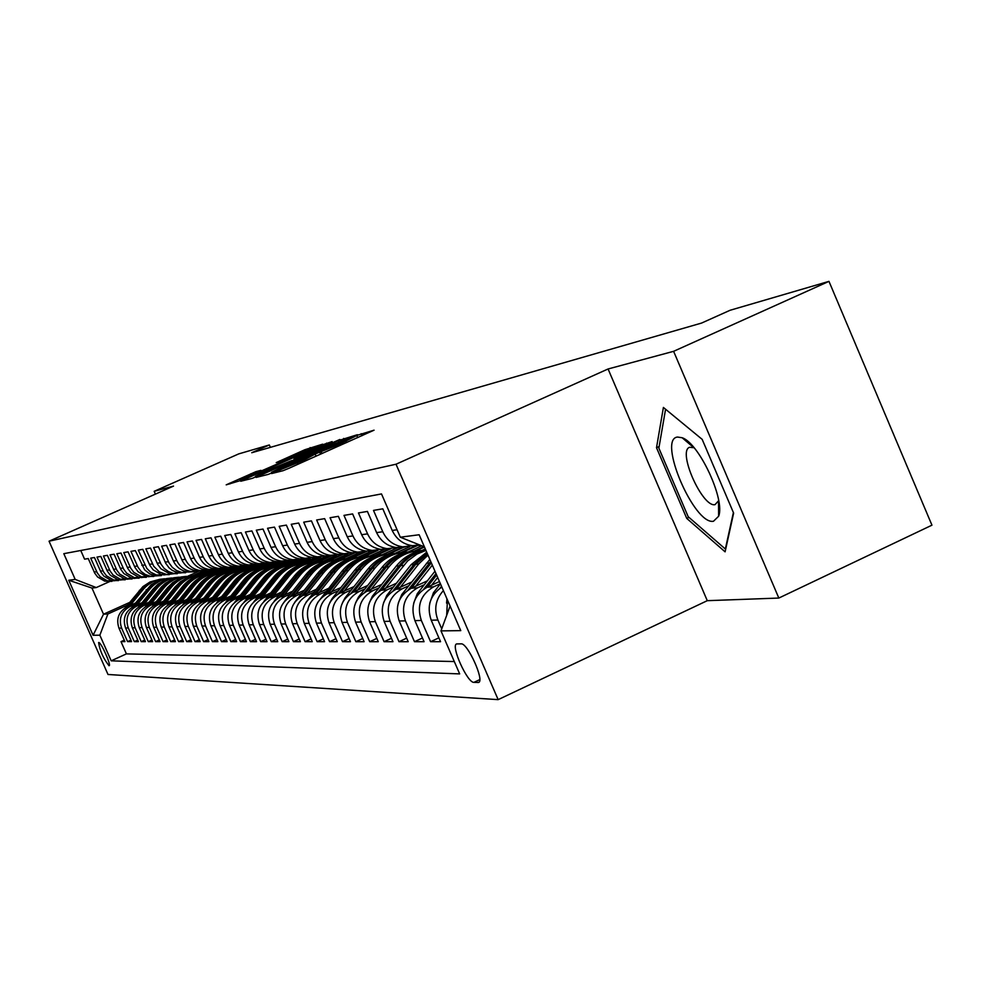 <?xml version="1.0" encoding="UTF-8"?>
<svg xmlns="http://www.w3.org/2000/svg" width="981" height="981" viewBox="0 0 981 981"><rect width="100%" height="100%" fill="white"/><g stroke="black" fill="none" stroke-linecap="round" stroke-linejoin="round"><path stroke-width="1.47" d="M274.067 472.327L271.651 473.541L283.019 470.708L288.684 468.403L374.068 430.181L357.219 435.294L339.267 444.381L315.784 453.737L304.122 460.028L274.067 472.327M109.014 665.731L109.149 665.707C111.429 665.339 100.92 641.905 98.738 642.506L98.615 642.53C99.841 650.697 103.299 658.435 109.014 665.731M255.967 471.64L226.194 484.847L242.515 479.954L322.614 444.172L304.944 449.69L276.213 462.615L281.326 461.278L313.626 447.655L304.821 451.983L240.124 480.2L260.934 470.365L255.967 471.64L256.372 472.548M173.514 486.098L154.176 491.309L238.751 453.884L269.334 444.957L251.749 452.731L701.562 323.068L730.072 310.278L828.97 281.363L673.604 351.321L608.073 368.979L396.03 464.221L49.05 541.205L173.514 486.098M259.499 475.699L256.102 477.416L268.169 474.412L273.699 472.143L357.366 434.718L338.212 440.677L259.499 475.699L259.842 476.484M252.35 478.348L240.762 481.23L244.195 479.537L321.192 445.288L332.118 441.585L297.39 457.195L294.018 458.863L297.635 457.919L339.88 439.476L252.35 478.348M124.268 640.152L121.006 641.635L124.93 641.635L118.983 628.183L121.607 628.11C118.529 618.729 121.239 611.568 129.737 606.663L133.956 604.762M130.927 640.115L127.579 641.635L131.601 641.635L125.58 628.012L128.266 627.95C125.151 618.435 127.898 611.188 136.494 606.221L140.774 604.284M137.745 640.078L134.311 641.635L138.431 641.648L132.349 627.84L135.096 627.766C131.945 618.14 134.716 610.807 143.422 605.768L147.763 603.806M144.747 640.041L141.215 641.648L145.446 641.648L139.29 627.668L142.11 627.595C138.91 617.834 141.73 610.403 150.534 605.302L154.937 603.315M151.92 640.004L148.303 641.648L152.656 641.648L146.402 627.484L149.308 627.411C146.071 617.515 148.916 609.986 157.843 604.823L162.306 602.812M159.302 639.955L155.587 641.648L160.038 641.648L153.71 627.3L156.69 627.215C153.416 617.196 156.298 609.569 165.335 604.333L169.86 602.285M166.868 639.906L163.054 641.648L167.628 641.648L161.227 627.104L164.281 627.031C160.958 616.865 163.876 609.14 173.036 603.83L177.635 601.758M174.643 639.87L170.731 641.648L175.427 641.648L168.94 626.908L172.08 626.822C168.72 616.534 171.675 608.698 180.945 603.315L185.605 601.206M182.638 639.82L178.616 641.648L183.447 641.648L176.862 626.7L180.099 626.626C176.678 616.178 179.682 608.232 189.075 602.788L193.809 600.642M190.854 639.771L186.709 641.648L191.687 641.66L185.017 626.491L188.34 626.418C184.882 615.823 187.911 607.766 197.439 602.236L202.245 600.053M199.302 639.71L195.047 641.66L200.161 641.66L193.392 626.283L196.813 626.197C193.306 615.455 196.384 607.276 206.035 601.672L210.915 599.465M207.997 639.661L203.619 641.66L208.879 641.66L202.025 626.062L205.544 625.976C201.988 615.075 205.103 606.785 214.888 601.095L219.842 598.839M216.948 639.6L212.436 641.66L217.856 641.66L210.903 625.841L214.52 625.743C210.915 614.682 214.066 606.27 223.999 600.495L229.039 598.214M226.157 639.538L221.522 641.66L227.089 641.66L220.038 625.608L223.766 625.51C220.112 614.29 223.312 605.743 233.38 599.881L238.493 597.564M235.648 639.477L230.866 641.66L236.617 641.66L229.456 625.363L233.306 625.265C229.591 613.873 232.84 605.203 243.043 599.256L248.254 596.889M245.434 639.404L240.504 641.672L246.427 641.672L239.168 625.118L243.129 625.007C239.364 613.444 242.65 604.639 253.012 598.606L258.31 596.19M255.526 639.342L250.437 641.672L256.544 641.672L249.174 624.86L253.27 624.75C249.432 613.002 252.779 604.063 263.288 597.932L268.671 595.479M265.925 639.269L260.688 641.672L266.991 641.672L259.499 624.59L263.717 624.492C259.83 612.549 263.227 603.462 273.895 597.233L279.377 594.744M276.667 639.183L271.259 641.672L277.758 641.672L270.155 624.321L274.521 624.21C270.572 612.083 274.006 602.849 284.846 596.522L290.425 593.971M287.764 639.109L282.172 641.672L288.892 641.672L281.167 624.039L285.667 623.928C281.657 611.592 285.152 602.211 296.152 595.786L301.829 593.186M299.217 639.023L293.442 641.684L300.382 641.684L292.534 623.757L297.194 623.634C293.123 611.089 296.667 601.549 307.838 595.013L313.626 592.377M311.063 638.925L305.091 641.684L312.265 641.684L304.294 623.45L309.113 623.327C304.968 610.574 308.574 600.875 319.916 594.228L325.815 591.531M323.313 638.839L317.133 641.684L324.564 641.684L316.458 623.143L321.437 623.009C317.231 610.035 320.885 600.176 332.424 593.407L338.42 590.66M335.993 638.729L329.604 641.684L337.292 641.684L329.04 622.825L334.202 622.69C329.923 609.483 333.638 599.44 345.361 592.561L351.48 589.753M349.126 638.631L342.504 641.684L350.462 641.697L342.075 622.481L347.421 622.346C343.068 608.907 346.845 598.692 358.764 591.69L365.006 588.821M362.737 638.521L355.87 641.697L364.123 641.697L355.588 622.138L361.131 622.003C356.692 608.318 360.542 597.907 372.657 590.77L379.034 587.852M376.839 638.398L369.714 641.697L378.274 641.697L369.592 621.782L375.343 621.635C370.83 607.693 374.742 597.098 387.066 589.839L393.565 586.846M391.468 638.275L384.086 641.697L392.964 641.697L384.123 621.414L390.095 621.255C385.496 607.055 389.469 596.252 402.026 588.858L408.66 585.804M406.674 638.14L398.997 641.709L408.219 641.709L399.218 621.022L405.423 620.863C400.739 606.393 404.785 595.381 417.563 587.84L424.344 584.713M422.455 638.006L414.485 641.709L424.074 641.709L414.902 620.63L421.34 620.458C416.569 605.694 420.69 594.474 433.7 586.785L440.395 583.695M438.875 637.846L430.585 641.709L440.555 641.709L431.211 620.213L437.906 620.041C433.786 609.017 435.613 599.207 443.4 590.623M420.493 545.289L412.4 545.706C403.093 544.283 396.361 539.194 392.204 530.439L382.811 508.82L373.491 510.402L382.774 531.751C386.894 540.408 393.553 545.436 402.762 546.834L413.749 545.546M405.116 546.993L396.459 547.582C387.323 546.184 380.714 541.193 376.618 532.609L367.409 511.42L358.457 512.94L367.568 533.872C371.603 542.358 378.151 547.288 387.188 548.661L397.979 547.398M389.555 548.82L381.119 549.385C372.142 548.011 365.655 543.118 361.646 534.706L352.608 513.921L343.988 515.381L352.939 535.92C356.9 544.247 363.326 549.078 372.191 550.427L382.798 549.176M374.595 550.586L366.367 551.114C357.55 549.777 351.173 544.97 347.237 536.717L338.359 516.325L330.057 517.735L338.85 537.882C342.737 546.049 349.052 550.795 357.771 552.119L368.194 550.893M360.174 552.278L352.142 552.781C343.485 551.469 337.219 546.76 333.356 538.655L324.637 518.642L316.642 519.991L325.275 539.783C329.101 547.803 335.294 552.462 343.865 553.75L354.104 552.548M346.293 553.909L338.445 554.388C329.935 553.1 323.779 548.477 319.978 540.519L311.418 520.874L303.705 522.174L312.191 541.61C315.943 549.483 322.038 554.057 330.462 555.332L340.53 554.142M332.902 555.479L325.238 555.945C316.875 554.682 310.818 550.145 307.09 542.321L298.665 523.032L291.234 524.283L299.561 543.376C303.264 551.101 309.248 555.602 317.537 556.852L327.433 555.687L312.694 562.383M319.978 556.987L312.498 557.441C304.257 556.202 298.31 551.739 294.643 544.063L286.366 525.105L279.18 526.319L287.384 545.08C291.014 552.671 296.912 557.085 305.054 558.312L314.791 557.171M307.507 558.459L300.186 558.888C292.093 557.674 286.231 553.284 282.626 545.743L274.484 527.116L267.543 528.281L275.612 546.724C279.18 554.191 284.981 558.52 293 559.734L302.577 558.606M295.453 559.869L288.291 560.286C280.321 559.084 274.57 554.78 271.014 547.361L263.006 529.053L256.299 530.181L264.232 548.305C267.752 555.651 273.454 559.918 281.351 561.095L290.781 559.992M283.803 561.23L276.789 561.635C268.953 560.458 263.288 556.227 259.793 548.931L251.909 530.929L245.434 532.021L253.233 549.851C256.691 557.061 262.307 561.255 270.082 562.42L279.364 561.34M272.534 562.554L265.667 562.947C257.954 561.782 252.375 557.625 248.941 550.451L241.179 532.732L234.913 533.799L242.589 551.334C245.998 558.434 251.528 562.554 259.168 563.707L268.316 562.628M261.633 563.83L254.913 564.21C247.31 563.069 241.816 558.974 238.432 551.911L230.793 534.486L224.723 535.516L232.289 552.769C235.636 559.759 241.081 563.817 248.61 564.946L257.623 563.891M251.075 565.068L244.49 565.436C236.997 564.308 231.59 560.274 228.254 553.333L220.737 536.19L214.864 537.183L222.307 554.167C225.605 561.046 230.976 565.044 238.395 566.147L247.261 565.105M240.848 566.27L234.385 566.613C227.016 565.522 221.681 561.549 218.407 554.706L211.001 537.833L205.299 538.79L212.632 555.516C215.894 562.285 221.166 566.221 228.475 567.312L237.218 566.282M230.927 567.435L224.6 567.766C217.341 566.687 212.08 562.775 208.855 556.043L201.559 539.427L196.028 540.359L203.263 556.828C206.464 563.499 211.663 567.361 218.873 568.44L227.482 567.423M221.314 568.563L215.109 568.882C207.947 567.815 202.773 563.965 199.584 557.343L192.399 540.972L187.04 541.88L194.164 558.091C197.316 564.664 202.454 568.477 209.554 569.532L218.04 568.539M211.994 569.654L205.9 569.961C198.836 568.919 193.735 565.13 190.596 558.594L183.521 542.468L178.309 543.351L185.335 559.329C188.45 565.804 193.502 569.556 200.504 570.599L208.879 569.618M202.944 570.709L196.96 571.016C190.007 569.986 184.968 566.245 181.877 559.808L174.9 543.928L169.848 544.786L176.764 560.531C179.83 566.908 184.82 570.611 191.724 571.629L199.977 570.66M194.152 571.739L188.291 572.033C181.424 571.016 176.457 567.337 173.404 560.997L166.525 545.338L161.62 546.172L169.051 562.935L172.313 567.361L176.703 570.623L181.853 572.426L191.344 571.678M185.617 572.745L177.193 572.524L172.215 570.341L169.026 567.778L165.777 563.376L158.395 546.711L153.625 547.521L160.945 564.038L164.17 568.404L168.511 571.616L173.576 573.407L182.944 572.659M177.316 573.713L169.026 573.493L160.982 568.821L157.769 564.48L150.485 548.048L145.85 548.833L153.747 566.282L159.376 571.923L166.856 574.547L156.445 574.989L150.559 572.144L146.831 568.416L138.296 550.108L142.797 549.348L149.995 565.547L153.146 569.826L161.092 574.437L169.247 574.658M155.942 575.835L149.737 573.91L144.648 569.838L135.329 550.611L130.939 551.347L137.978 567.202L141.068 571.383L145.237 574.461L150.118 576.178L161.411 575.577M153.772 576.472L145.875 576.239L138.137 571.764L135.059 567.594L128.057 551.837L123.79 552.561L130.731 568.195L133.784 572.328L141.46 576.767L151.491 576.374M146.341 577.343L138.566 577.11L130.927 572.696L127.886 568.588L120.982 553.026L116.825 553.738L123.68 569.164L126.696 573.235L134.274 577.625L144.121 577.257M139.106 578.189L131.454 577.956L123.9 573.591L120.908 569.544L114.09 554.191L110.031 554.878L116.8 570.108L119.78 574.13L127.272 578.459L136.948 578.116M132.067 579.011L124.513 578.778L117.07 574.474L114.103 570.476L107.37 555.332L103.422 555.994L110.105 571.028L113.048 574.989L120.442 579.268L129.958 578.937M125.2 579.808L117.757 579.587L110.412 575.332L107.481 571.383L100.835 556.435L96.984 557.085L103.581 571.923L106.488 575.835L113.796 580.053L123.152 579.746M118.505 580.593L111.184 580.372L103.912 576.166L101.018 572.279L94.458 557.515L90.706 558.14L97.229 572.794L100.099 576.669L107.309 580.826L116.506 580.544M200.382 574.792L211.786 569.654M118.983 628.183C115.917 618.839 118.615 611.727 127.076 606.834L135.268 603.143M197.377 575.136L209.738 569.556M207.984 573.959L220.002 568.539M125.58 628.012C122.478 618.545 125.212 611.347 133.772 606.405L142.11 602.641M204.919 574.302L216.776 568.943M215.783 573.1L228.573 567.325M132.349 627.84C129.21 618.251 131.969 610.955 140.626 605.951L149.137 602.113M212.656 573.444L223.962 568.33M223.803 572.205L236.09 566.65M182.92 576.73L172.717 579.513L164.011 585.583L147.69 605.485L156.347 601.574M220.566 572.561L232.043 567.386M232.019 571.298L243.668 566.037M190.547 575.884L180.222 578.704L171.405 584.86L154.863 605.032L163.753 601.022M228.659 571.69L240.639 566.27M240.455 570.366L252.264 565.019M153.71 627.3C150.449 617.331 153.318 609.741 162.319 604.529L171.344 600.446M236.936 570.795L249.665 565.044M249.113 569.409L261.424 563.842M161.227 627.104C157.916 617 160.823 609.311 169.934 604.038L179.155 599.869M245.397 569.9L259.045 563.719M257.991 568.44L271.063 562.518M168.94 626.908C165.593 616.669 168.524 608.87 177.757 603.523L187.175 599.256M254.275 568.882L267.457 562.922M267.151 567.41L280.995 561.144M176.862 626.7C173.465 616.326 176.445 608.416 185.801 602.996L195.415 598.643M263.386 567.852L275.673 562.297M276.556 566.38L290.18 560.2M185.017 626.491C181.571 615.97 184.587 607.95 194.066 602.457L203.901 598.005M272.73 566.81L285.14 561.181M286.182 565.326L298.825 559.587M193.392 626.283C189.909 615.602 192.963 607.472 202.564 601.905L212.619 597.343M282.32 565.743L295.269 559.869M296.041 564.259L308.941 558.41M202.025 626.062C198.481 615.234 201.583 606.981 211.307 601.328L221.596 596.669M292.154 564.651L305.937 558.397M306.133 563.204L319.806 556.987M210.903 625.841C207.31 614.842 210.449 606.479 220.32 600.74L230.829 595.97M302.234 563.548L316.802 556.938M316.728 562.015L331.259 555.405M220.038 625.608C216.396 614.449 219.585 605.951 229.591 600.139L240.357 595.246M327.679 560.764L342.823 553.873M229.456 625.363C225.765 614.032 228.99 605.424 239.143 599.514L250.167 594.498M323.423 561.193L336.679 555.172M338.935 559.501L354.239 552.536M239.168 625.118C235.415 613.615 238.69 604.86 248.99 598.864L260.272 593.726M334.472 559.979L347.924 553.86M350.524 558.201L364.27 551.947M249.174 624.86C245.373 613.174 248.696 604.296 259.143 598.202L270.707 592.929M345.888 558.704L360.027 552.266M362.443 556.877L376.361 550.537M259.499 624.59C255.636 612.733 259.009 603.707 269.616 597.515L281.473 592.107M357.611 557.429L372.829 550.488M374.705 555.528L389.42 548.82M270.155 624.321C266.231 612.267 269.652 603.094 280.419 596.804L292.583 591.261M369.751 556.08L385.594 548.857M387.397 554.13L403.252 546.895M281.167 624.039C277.182 611.788 280.652 602.469 291.578 596.08L304.061 590.378M382.296 554.682L398.36 547.349M400.53 552.671L416.937 545.166M292.534 623.757C288.488 611.298 292.019 601.819 303.117 595.32L315.931 589.471M395.208 553.272L409.739 546.625M355.625 602.8L358.482 597.061L381.952 567.447L384.626 567.19C392.351 557.784 402.149 552.45 414.019 551.187L423.939 546.662M304.294 623.45C300.174 610.783 303.754 601.145 315.036 594.547L328.194 588.526M408.476 551.837L421.732 545.779M316.458 623.143C312.277 610.256 315.907 600.458 327.372 593.738L340.898 587.545M422.112 550.39L425.3 548.931M329.04 622.825C324.785 609.704 328.488 599.734 340.137 592.904L354.043 586.54M342.075 622.481C337.746 609.14 341.511 598.999 353.344 592.034L367.654 585.485M355.588 622.138C351.186 608.551 354.999 598.226 367.041 591.138L381.781 584.382M369.592 621.782C365.116 607.95 368.991 597.429 381.241 590.219L396.422 583.241M384.123 621.414C379.561 607.313 383.51 596.595 395.981 589.25L411.615 582.064M399.218 621.022C394.57 606.663 398.593 595.737 411.272 588.244L427.409 580.826M414.902 620.63C410.168 605.976 414.252 594.842 427.164 587.214L439.451 581.549M461.156 643.843L456.606 643.928C450.487 645.449 467.361 682.997 473.897 682.371L478.581 682.469C484.884 681.121 467.618 642.813 461.156 643.843M396.03 464.221L498.152 699.637L107.996 674.474L49.05 541.205M121.006 641.635L126.414 653.886L111.184 660.814L459.672 673.898L440.984 630.881L450.083 606.037M111.184 660.814L99.854 635.185L93.085 635.271L68.756 580.249L75.194 579.415L63.814 553.676L381.499 493.921L400.297 537.208L419.145 534.755L460.763 630.636L440.984 630.881M80.749 550.5L84.587 559.17L88.241 558.557L94.728 573.137L97.585 576.987L104.759 581.132L111.981 581.365M446.686 615.32L447.446 599.967M441.732 628.846L437.906 620.041M430.585 641.709L421.34 620.458M414.485 641.709L405.423 620.863M398.997 641.709L390.095 621.255M384.086 641.697L375.343 621.635M369.714 641.697L361.131 622.003M355.87 641.697L347.421 622.346M342.504 641.684L334.202 622.69M329.604 641.684L321.437 623.009M317.133 641.684L309.113 623.327M305.091 641.684L297.194 623.634M293.442 641.684L285.667 623.928M282.172 641.672L274.521 624.21M271.259 641.672L263.717 624.492M260.688 641.672L253.27 624.75M250.437 641.672L243.129 625.007M240.504 641.672L233.306 625.265M230.866 641.66L223.766 625.51M221.522 641.66L214.52 625.743M212.436 641.66L205.544 625.976M203.619 641.66L196.813 626.197M195.047 641.66L188.34 626.418M186.709 641.648L180.099 626.626M178.616 641.648L172.08 626.822M170.731 641.648L164.281 627.031M163.054 641.648L156.69 627.215M155.587 641.648L149.308 627.411M148.303 641.648L142.11 627.595M141.215 641.648L135.096 627.766M134.311 641.635L128.266 627.95M127.579 641.635L121.607 628.11M126.414 653.886L454.313 661.55M200.161 570.635L187.849 576.19M129.529 602.481L103.52 614.204L107.91 613.959L127.309 605.216M192.95 575.614L203.938 570.672M608.073 368.979L707.276 600.679L778.828 598.054L673.604 351.321M778.828 598.054L931.95 525.178L828.97 281.363M154.176 491.309L155.403 494.117M707.276 600.679L498.152 699.637M270.388 447.361L269.334 444.957M110.203 581.316L96.261 587.57L91.956 588.036L103.52 614.204L93.085 635.271M424.393 546.846L400.297 537.208M419.831 545.019L406.257 539.587M441.855 587.079C430.058 595.234 426.514 606.283 431.211 620.213M424.466 547.018L415.785 550.991M418.679 544.97L402.198 552.499M404.344 546.969L389.101 553.934M390.683 548.808L376.361 555.344M377.93 550.378L364 556.73M366.722 551.383L351.983 558.091M355.845 552.352L340.309 559.415M344.196 553.787L329.101 560.654M332.289 555.467L318.371 561.794M320.983 556.975L307.887 562.922M310.401 558.263L297.66 564.038M300.983 559.121L287.691 565.142M292.068 559.844L277.979 566.221M174.777 573.615L163.692 574.927M282.025 561.169L268.586 567.251M272.044 562.554L259.425 568.269M262.552 563.805L250.511 569.25M253.613 564.884L241.829 570.219M245.593 565.62L233.355 571.163M157.843 604.823L154.9 605.019C146.022 610.157 143.189 617.65 146.402 627.484M238.175 566.172L225.152 572.058M150.534 605.302L147.677 605.485C138.897 610.562 136.101 617.956 139.29 627.668M229.419 567.398L217.12 572.941M220.933 568.563L209.272 573.824M212.84 569.618L201.608 574.682M75.194 579.415L96.261 587.57M107.91 613.959L99.854 635.185M205.213 570.525L194.115 575.528M68.756 580.249L91.956 588.036M663.401 407.446L656.51 447.716L686.749 518.409L725.094 551.825L733.641 513.112L702.175 439.365L663.401 407.446M718.607 512.634L719.294 513.222M688.981 517.379L686.749 518.409M659.146 446.514L656.51 447.716M273.294 471.898L349.861 437.833L330.364 445.558L282.663 466.784L271.467 472.339L273.441 472.266M264.612 471.775L255.403 476.325L270.02 470.402L291.651 460.616L264.612 471.775M713.481 521.254L718.632 516.251C725.499 499.967 699.097 443.191 682.151 437.747L677.503 437.048C657.258 438.961 694.18 525.264 713.481 521.254M694.045 447.728L689.533 447.299C677.319 451.321 702.359 507.631 715.014 504.651L718.693 500.629M733.396 512.536L725.351 549.017L688.172 516.68L658.864 448.145L665.572 409.236M446.563 603.107L446.956 598.815M429.813 603.07L433.467 592.683L440.444 583.83M441.511 586.282L439.917 588.293M431.615 585.167L437.685 577.453M413.749 603.021L417.317 593.628L434.975 571.224M427.042 587.276L436.643 575.074M435.993 573.578L423.718 589.164M415.662 586.233L432.327 565.105M398.335 602.984L401.769 594.535L429.85 559.415M430.72 561.426L408.121 590.01M417.563 587.84L411.272 588.244L431.333 562.824M400.309 587.251L418.703 563.977L427.998 555.148M383.534 602.923L386.796 595.406L411.076 564.7L426.71 552.18M396.066 589.201L415.785 564.259L427.446 553.873M427.14 553.161L413.957 564.431L393.087 590.832M385.533 588.244L407.556 561.022L416.974 554.081L425.95 550.427M369.31 602.874L372.375 596.252L396.25 566.098C403.988 556.644 413.823 551.236 425.717 549.887M381.437 590.121L400.788 565.669C407.397 557.502 415.736 552.303 425.803 550.071M425.742 549.949C414.975 551.874 406.073 557.171 399.022 565.841L378.605 591.641M371.272 589.201L389.028 566.773C397.55 556.485 408.354 551.064 421.425 550.525M381.952 567.447C389.776 557.919 399.721 552.585 411.75 551.445M367.335 591.003L386.33 567.03C394.203 557.453 404.184 552.095 416.3 550.954M384.626 567.19L364.625 592.438M357.525 590.121L374.987 568.097C383.35 558.005 393.945 552.683 406.784 552.131M342.479 602.714L345.067 597.846L368.157 568.747C375.846 559.391 385.619 554.155 397.44 553.026M353.724 591.862L372.375 568.355C380.113 558.937 389.935 553.676 401.83 552.548M399.623 552.781C387.961 554.02 378.335 559.256 370.732 568.502L351.149 593.198M344.257 591.016L361.437 569.385C369.641 559.477 380.039 554.253 392.645 553.689M329.837 602.616L332.118 598.606L354.828 570.01C362.394 560.813 371.995 555.663 383.632 554.559M340.591 592.696L358.911 569.618C366.514 560.384 376.164 555.209 387.863 554.093M385.741 554.314C374.264 555.54 364.797 560.691 357.329 569.765L338.126 593.959M331.455 591.874L348.341 570.611C356.397 560.899 366.612 555.761 378.985 555.197M317.697 602.493L341.964 571.224C349.408 562.199 358.85 557.134 370.278 556.031M327.899 593.493L345.901 570.844C353.381 561.77 362.872 556.681 374.374 555.577M372.314 555.798C361.033 557 351.725 562.076 344.38 570.991L325.533 594.682M319.07 592.696L335.698 571.813C343.608 562.272 353.638 557.22 365.803 556.644M306.035 602.322L329.53 572.389C336.851 563.523 346.134 558.545 357.378 557.453M315.637 594.265L333.332 572.033C340.689 563.119 350.021 558.115 361.327 557.024M359.353 557.233C348.243 558.422 339.083 563.401 331.86 572.168L313.368 595.393M307.102 593.505L323.46 572.965C331.235 563.609 341.094 558.63 353.05 558.042M294.876 602.064L317.501 573.529C324.699 564.811 333.834 559.918 344.895 558.839M303.791 595.013L321.179 573.174C328.427 564.418 337.599 559.489 348.721 558.41M346.808 558.618C335.882 559.795 326.857 564.688 319.745 573.309L301.608 596.092M295.526 594.278L311.627 574.081C319.266 564.884 328.966 559.992 340.701 559.403M284.355 601.586L305.851 574.621C312.939 566.049 321.927 561.23 332.829 560.176M292.313 595.749L309.42 574.29C316.544 565.669 325.582 560.825 336.52 559.759M334.668 559.955C323.914 561.12 315.036 565.939 308.034 574.425L290.217 596.767M284.318 595.038L300.174 575.16C307.691 566.135 317.219 561.316 328.758 560.715M274.165 601.267L294.582 575.688C301.559 567.263 310.413 562.518 321.13 561.463M281.204 596.448L298.04 575.369C305.054 566.883 313.945 562.125 324.711 561.071M322.921 561.255C312.326 562.407 303.595 567.153 296.691 575.491L279.193 597.417M273.466 595.761L289.076 576.203C296.47 567.337 305.851 562.591 317.194 561.99M263.926 601.414L283.668 576.718C290.535 568.428 299.254 563.756 309.8 562.714M270.449 597.135L287.016 576.399C293.92 568.06 302.675 563.376 313.282 562.334M311.541 562.518C301.106 563.646 292.497 568.318 285.716 576.521L268.5 598.067M262.945 596.473L278.334 577.22C285.606 568.502 294.827 563.83 305.998 563.229M253.907 601.684L273.086 577.723C279.855 569.556 288.439 564.958 298.825 563.928M260.026 597.797L276.323 577.417C283.129 569.213 291.749 564.59 302.197 563.56M300.505 563.732C290.241 564.848 281.755 569.458 275.072 577.527L258.15 598.68M252.755 597.147L267.911 578.201C275.072 569.63 284.147 565.031 295.134 564.418M244.146 602.015L262.822 578.68C269.493 570.648 277.942 566.123 288.181 565.105M249.922 598.435L265.974 578.385C272.669 570.317 281.167 565.767 291.443 564.737M289.812 564.909C279.695 566.025 271.345 570.55 264.747 578.508L248.107 599.293M242.859 597.821L257.807 579.158C264.858 570.721 273.785 566.196 284.6 565.583M234.631 602.383L252.865 579.624C259.438 571.715 267.764 567.251 277.856 566.245M240.124 599.06L255.918 579.342C262.528 571.383 270.891 566.908 281.02 565.89M279.438 566.062C269.468 567.153 261.228 571.616 254.741 579.452L238.371 599.881M233.27 598.459L247.997 580.078C254.937 571.776 263.73 567.325 274.373 566.711M225.385 602.763L243.202 580.531C249.689 572.745 257.893 568.355 267.838 567.349M230.609 599.673L246.17 580.262C252.681 572.426 260.921 568.011 270.903 567.006M269.37 567.177C259.536 568.257 251.418 572.646 245.017 580.36L228.904 600.458M223.962 599.084L238.481 580.985C245.311 572.806 253.969 568.416 264.453 567.803M216.372 603.168L233.834 581.426C240.21 573.75 248.303 569.409 258.101 568.428M221.375 600.262L236.703 581.144C243.116 573.444 251.246 569.09 261.093 568.097M259.585 568.257C249.897 569.323 241.902 573.652 235.587 581.255L219.732 601.022M214.913 599.698L229.235 581.856C235.967 573.811 244.49 569.483 254.815 568.857M207.616 603.56L224.71 582.285C231.013 574.719 238.984 570.452 248.647 569.471M212.399 600.838L227.518 582.015C233.834 574.425 241.841 570.133 251.553 569.152M250.094 569.299C240.541 570.353 232.656 574.633 226.427 582.113L210.805 601.561M206.133 600.286L220.259 582.702C226.881 574.78 235.281 570.513 245.458 569.887M199.094 603.965L215.857 583.119C222.062 575.663 229.934 571.457 239.462 570.488M203.68 601.39L218.579 582.861C224.808 575.369 232.718 571.15 242.282 570.169M240.872 570.329C231.442 571.371 223.668 575.577 217.524 582.959L202.135 602.101M197.586 600.863L211.528 583.523C218.052 575.724 226.341 571.518 236.36 570.893M190.804 604.37L207.249 583.928C213.38 576.583 221.13 572.426 230.523 571.469M195.207 601.942L209.897 583.683C216.041 576.301 223.84 572.131 233.27 571.175M231.896 571.31C222.601 572.352 214.925 576.497 208.867 583.781L193.711 602.616M189.284 601.414L203.042 584.32C209.468 576.644 217.635 572.487 227.518 571.874M182.736 604.774L198.885 584.713C204.919 577.478 212.57 573.382 221.841 572.438M186.966 602.469L201.448 584.48C207.518 577.208 215.207 573.088 224.514 572.144M223.178 572.279C214.005 573.296 206.427 577.392 200.455 584.566L185.519 603.131M181.203 601.966L194.778 585.105C201.13 577.539 209.174 573.444 218.91 572.818M174.876 605.179L190.731 585.485C196.691 578.349 204.244 574.302 213.392 573.37M178.959 602.984L193.232 585.252C199.217 578.079 206.807 574.02 215.992 573.076M214.68 573.223L205.667 575.406L197.598 580.065L192.264 585.338L177.536 603.622M173.343 602.493L186.746 585.865C192.999 578.41 200.933 574.363 210.535 573.738M167.211 605.571L182.809 586.233C188.683 579.195 196.139 575.209 205.164 574.277M171.16 603.487L185.237 586C191.148 578.937 198.628 574.927 207.69 573.995M206.427 574.13L197.524 576.288L189.554 580.887L184.293 586.098L169.774 604.1M165.691 603.008L178.922 586.601C185.09 579.244 192.914 575.258 202.38 574.633M159.756 605.976L175.084 586.969L180.332 581.794L188.278 577.245L197.156 575.16M163.557 603.965L178.665 585.326L182.724 581.549L190.706 576.987L199.609 574.891M198.383 575.025L189.591 577.159L181.73 581.696L176.543 586.822L162.221 604.578M158.235 603.511L171.307 587.325C177.389 580.065 185.102 576.141 194.446 575.516M152.484 606.356L167.567 587.668L172.742 582.567L180.59 578.091L189.358 576.019M156.163 604.443L171.062 586.062L175.072 582.334L182.957 577.834L191.749 575.761M150.976 604.002L163.876 588.024C169.885 580.875 177.5 576.987 186.721 576.362M145.396 606.736L161.411 586.994L165.36 583.327L173.097 578.9L181.755 576.865M148.965 604.909L162.49 588.146L167.628 583.094L175.403 578.655L184.085 576.607M143.913 604.468L156.653 588.698C162.576 581.647 170.081 577.821 179.18 577.196M138.493 607.116L153.097 589.041L158.149 584.075L165.801 579.697L174.348 577.686M141.938 605.363L160.369 583.842L168.045 579.452L176.617 577.429M175.476 577.551L167.015 579.612L159.449 583.977L140.7 605.927M137.009 604.934L149.603 589.373C155.452 582.407 162.858 578.631 171.834 578.005M131.748 607.497L151.123 584.786L158.677 580.47L167.113 578.483M135.096 605.804L153.294 584.566L160.872 580.237L169.345 578.238M168.229 578.349L159.866 580.384L152.398 584.701L133.882 606.344M130.289 605.387L142.723 590.01C148.499 583.155 155.82 579.415 164.673 578.79M125.176 607.864L142.944 586.589L150.154 581.905L160.075 579.256M128.413 606.233L146.39 585.277L153.87 580.997L162.245 579.023M161.154 579.133L152.901 581.144L145.507 585.399L127.236 606.761M127.076 606.834L129.737 606.663M133.772 606.405L136.494 606.221M140.626 605.951L143.422 605.768M162.319 604.529L165.335 604.333M169.934 604.038L173.036 603.83M177.757 603.523L180.945 603.315M185.801 602.996L189.075 602.788M194.066 602.457L197.439 602.236M202.564 601.905L206.035 601.672M211.307 601.328L214.888 601.095M220.32 600.74L223.999 600.495M229.591 600.139L233.38 599.881M239.143 599.514L243.043 599.256M248.99 598.864L253.012 598.606M259.143 598.202L263.288 597.932M269.616 597.515L273.895 597.233M280.419 596.804L284.846 596.522M291.578 596.08L296.152 595.786M303.117 595.32L307.838 595.013M315.036 594.547L319.916 594.228M327.372 593.738L332.424 593.407M340.137 592.904L345.361 592.561M353.344 592.034L358.764 591.69M367.041 591.138L372.657 590.77M381.241 590.219L387.066 589.839M395.981 589.25L402.026 588.858M427.164 587.214L433.7 586.785M94.201 572.058L96.702 571.702M100.491 571.175L103.054 570.819M106.941 570.28L109.565 569.912M113.563 569.348L116.261 568.98M120.356 568.404L123.116 568.024M127.322 567.435L130.166 567.03M134.483 566.429L137.401 566.025M141.84 565.399L144.845 564.982M149.406 564.345L152.496 563.916M157.181 563.266L160.357 562.812M165.176 562.138L168.438 561.684M173.404 560.997L176.764 560.531M181.877 559.808L185.335 559.329M190.596 558.594L194.164 558.091M199.584 557.343L203.263 556.828M208.855 556.043L212.632 555.516M218.407 554.706L222.307 554.167M228.254 553.333L232.289 552.769M238.432 551.911L242.589 551.334M248.941 550.451L253.233 549.851M259.793 548.931L264.232 548.305M271.014 547.361L275.612 546.724M282.626 545.743L287.384 545.08M294.643 544.063L299.561 543.376M307.09 542.321L312.191 541.61M319.978 540.519L325.275 539.783M333.356 538.655L338.85 537.882M347.237 536.717L352.939 535.92M361.646 534.706L367.568 533.872M376.618 532.609L382.774 531.751M392.204 530.439L397.06 529.752M479.157 682.003L477.968 682.568M479.77 679.612L473.897 682.371M279.904 471.481L279.413 470.365M297.881 464.295L297.341 463.044M304.662 461.278L304.122 460.028M320.591 454.191L319.696 452.143M322.038 453.541L321.253 451.738M339.806 445.619L339.267 444.381M346.538 442.627L345.999 441.376M362.038 435.723L361.155 433.688M278.445 471.849L277.954 470.733M338.752 441.928L338.212 440.677M344.221 439.696L343.681 438.433M244.527 480.298L244.195 479.537M321.682 446.392L321.192 445.288M326.931 444.05L326.514 443.105M294.521 459.77L294.116 458.85M279.806 461.671L279.511 460.996M305.434 450.806L304.944 449.69M310.621 448.685L310.131 447.557M229.91 483.927L229.579 483.192M251.283 474.804L250.817 473.749M433.467 592.683L435.208 592.585M417.317 593.628L418.838 593.542M426.465 563.241L429.457 562.959M401.769 594.535L403.093 594.461M415.785 564.259L418.703 563.977M411.076 564.7L413.957 564.431M386.796 595.406L387.936 595.344M400.788 565.669L403.596 565.399M396.25 566.098L399.022 565.841M372.375 596.252L373.344 596.203M386.33 567.03L389.028 566.773M358.482 597.061L359.267 597.012M372.375 568.355L374.987 568.097M368.157 568.747L370.732 568.502M345.067 597.846L345.704 597.809M358.911 569.618L361.437 569.385M354.828 570.01L357.329 569.765M345.901 570.844L348.341 570.611M341.964 571.224L344.38 570.991M333.332 572.033L335.698 571.813M329.53 572.389L331.86 572.168M321.179 573.174L323.46 572.965M317.501 573.529L319.745 573.309M309.42 574.29L311.627 574.081M305.851 574.621L308.034 574.425M298.04 575.369L300.174 575.16M294.582 575.688L296.691 575.491M287.016 576.399L289.076 576.203M283.668 576.718L285.716 576.521M276.323 577.417L278.334 577.22M273.086 577.723L275.072 577.527M265.974 578.385L267.911 578.201M262.822 578.68L264.747 578.508M255.918 579.342L257.807 579.158M252.865 579.624L254.741 579.452M246.17 580.262L247.997 580.078M243.202 580.531L245.017 580.36M236.703 581.144L238.481 580.985M233.834 581.426L235.587 581.255M227.518 582.015L229.235 581.856M224.71 582.285L226.427 582.113M218.579 582.861L220.259 582.702M215.857 583.119L217.524 582.959M209.897 583.683L211.528 583.523M207.249 583.928L208.867 583.781M201.448 584.48L203.042 584.32M198.885 584.713L200.455 584.566M193.232 585.252L194.778 585.105M190.731 585.485L192.264 585.338M185.237 586L186.746 585.865M182.809 586.233L184.293 586.098M177.463 586.736L178.922 586.601M175.084 586.969L176.543 586.822M169.872 587.46L171.307 587.325M167.567 587.668L168.977 587.533M162.49 588.146L163.876 588.024M160.246 588.367L161.62 588.232M155.292 588.833L156.653 588.698M153.097 589.041L154.446 588.907M148.278 589.495L149.603 589.373M146.144 589.691L147.444 589.569M141.436 590.133L142.723 590.01M139.351 590.329L140.626 590.219M412.4 545.706L418.961 544.933M396.459 547.582L402.762 546.834M381.119 549.385L387.188 548.661M366.367 551.114L372.191 550.427M352.142 552.781L357.771 552.119M338.445 554.388L343.865 553.75M325.238 555.945L330.462 555.332M312.498 557.441L317.537 556.852M300.186 558.888L305.054 558.312M288.291 560.286L293 559.734M276.789 561.635L281.351 561.095M265.667 562.947L270.082 562.42M254.913 564.21L259.168 563.707M244.49 565.436L248.61 564.946M234.385 566.613L238.395 566.147M224.6 567.766L228.475 567.312M215.109 568.882L218.873 568.44M205.9 569.961L209.554 569.532M196.96 571.016L200.504 570.599M188.291 572.033L191.724 571.629M179.854 573.027L183.202 572.634M171.663 573.983L174.912 573.603M148.401 576.718L151.393 576.374M141.056 577.588L143.974 577.245M133.907 578.422L136.751 578.091M126.954 579.244L129.713 578.913M120.16 580.041L122.858 579.722M113.551 580.813L116.175 580.507M107.101 581.574L109.664 581.267M316.09 456.19L315.379 454.559M357.709 437.649L356.998 436.03M271.749 473.001L271.467 472.339M294.435 459.819L294.018 458.863M255.71 477.024L255.403 476.325M240.406 480.862L240.124 480.2M693.616 447.532L682.151 437.747M718.533 501.156L718.632 516.251"/></g></svg>
